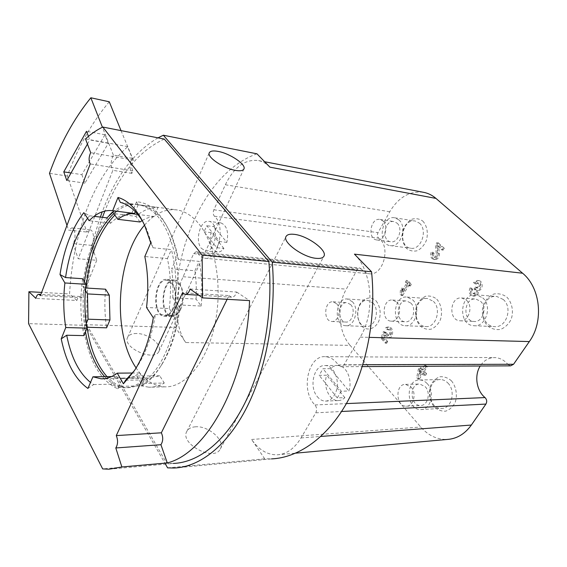 <?xml version="1.0" encoding="UTF-8"?>
<svg xmlns="http://www.w3.org/2000/svg" width="567" height="567" viewBox="0 0 567 567"><rect width="100%" height="100%" fill="white"/><g stroke="black" fill="none" stroke-linecap="round" stroke-linejoin="round"><path stroke-width="0.43" stroke-dasharray="2.83 2.13" d="M341.263 391.223L337.28 397.921L344.864 397.637C342.808 399.6 340.547 400.586 338.067 400.593C329.271 400.933 322.786 386.12 326.705 375.241L319.164 375.34L322.977 368.713L330.518 368.663C332.687 366.48 335.118 365.424 337.819 365.488C346.345 365.318 352.872 380.06 348.854 390.996L341.263 391.223L322.977 368.713M317.215 396.553C319.568 399.494 322.29 401.011 325.38 401.103C330.242 400.869 333.828 397.63 336.139 391.379C340.165 380.301 333.672 365.368 325.167 365.538C314.182 364.432 308.618 386.496 317.215 396.553M330.518 368.663L348.854 390.996M344.864 397.637L326.705 375.241M223.93 248.474L211.101 232.647C209.471 239.487 210.173 245.107 213.206 249.508L217.274 252.039C219.663 252.287 221.881 251.103 223.93 248.474L216.771 247.722L204.007 231.811L206.799 225.73L219.677 241.57L216.771 247.722M213.901 226.609L226.835 242.364C228.827 231.832 226.821 225.34 220.818 222.881C218.302 222.569 215.999 223.816 213.901 226.609L206.799 225.73M201.292 248.282L205.339 250.827C216.105 253.095 219.847 222.278 208.89 221.35C200.463 219.379 194.573 240.606 201.292 248.282M226.835 242.364L219.677 241.57M211.101 232.647L204.007 231.811M354.439 254.151C372.321 271.338 375.446 312.559 360.229 337.131L343.992 364.772L340.994 366.693L338.329 364.992C334.728 359.79 330.455 357.026 325.522 356.693C308.009 354.836 300.297 391.053 314.997 404.958C316.811 407.34 317.073 409.962 315.776 412.819L301.027 437.937C294.45 448.653 286.463 454.287 277.072 454.833C267.213 454.883 258.722 449.766 251.585 439.475L264.732 458.823L271.579 458.894L174.133 468.037M84.504 281.849L83.852 287.887L82.81 286.144C86.042 256.156 94.809 232.626 109.105 215.538M113.776 213.589L112.62 211.938L116.107 213.879L135.889 216.346C142.877 210.343 150.234 207.387 157.952 207.494L154.111 216.488L137.788 214.425M131.877 213.142L135.456 204.467L140.545 205.126C157.442 209.804 169.235 227.849 175.94 259.268L177.209 256.454C175.529 247.935 173.24 240.21 170.341 233.285C161.389 213.192 150.135 202.688 136.576 201.767L135.456 204.467C128.964 204.382 122.699 206.629 116.653 211.215M179.186 306.967L180.186 304.996L201.157 306.052L196.09 299.085L172.737 297.767L179.186 306.967C176.528 330.483 170.426 350.144 160.879 365.942C155.287 374.943 149.171 381.52 142.53 385.659L141.218 383.476C158.937 373.497 174.459 341.525 177.712 304.869C179.158 288.986 178.57 273.79 175.94 259.268L171.638 268.822L194.899 270.735L199.244 261.387L178.399 259.488L177.209 256.454M85.482 331.801L84.752 327.202L83.796 329.533C88.856 360.655 100.125 380.393 117.596 388.742L118.68 386.347C113.606 384.575 108.921 381.35 104.64 376.658M82.81 286.144L86.134 288.022M114.817 215.07L116.107 213.879M136.576 201.767L137.824 204.786L141.424 205.141C149.05 206.466 156.06 211.236 162.438 219.464C165.826 223.922 168.831 229.266 171.447 235.482C174.43 242.626 176.748 250.635 178.399 259.488M180.186 304.996C177.769 328.421 171.801 348.018 162.297 363.773C156.627 372.888 150.411 379.443 143.649 383.434L142.53 385.659M87.049 327.272L83.796 329.533M117.596 388.742L121.062 386.297C115.98 384.532 111.288 381.308 106.993 376.63M144.535 225.156C154.515 213.44 165.472 208.387 177.4 209.988C185.246 211.335 192.454 216.013 199.024 224.029C215.793 244.49 222.951 287.788 214.68 325.274C206.487 362.83 184.877 387.7 164.791 386.843C153.622 386.191 144.061 379.89 136.108 367.948M201.157 306.052C202.582 290.51 201.944 275.619 199.244 261.387M143.649 383.434L164.288 383.051C159.121 385.964 153.962 387.346 148.816 387.197L164.791 386.843M121.062 386.297L141.346 385.879L148.816 387.197M105.568 289.205C104.378 302.395 104.725 315.266 106.596 327.825M137.824 204.786L157.952 207.494M121.019 130.616L133.28 160.029C131.296 164.083 131.161 167.697 132.869 170.865L131.863 173.367C129.418 169.051 129.567 164.047 132.324 158.356L127.618 146.818C108.205 163.92 93.3 188.528 82.895 220.648C75.468 243.824 71.017 268.255 69.557 293.947L41.625 292.409M87.566 218.288L89.6 215.779L83.845 212.653M143.245 222.427L146.825 229.479L153.033 247.793L150.73 242.832M153.324 317.775L155.365 314.536C151.956 335.763 145.839 353.213 137.03 366.884L134.499 370.52M87.913 388.43L93.675 384.546L90.514 382.413M120.346 202.405L136.661 204.496C128.957 203.298 121.508 205.438 114.314 210.917M153.033 247.793L171.411 249.615C176.514 270.083 177.351 291.977 173.92 315.302L169.285 308.561L146.527 307.491M155.365 314.536L173.92 315.302M125.605 380.202L143.876 379.918C137.171 385.347 130.41 387.956 123.592 387.743L126.009 387.693C131.062 387.849 136.137 386.446 141.218 383.476L136.775 376.07L125.612 378.451L122.401 378.09L118.68 386.347L126.009 387.693M93.675 384.546L111.465 384.213C115.342 386.418 119.382 387.594 123.592 387.743M82.619 278.723C79.89 298.377 80.316 317.343 83.909 335.614M89.6 215.779L94.079 216.318M85.397 290.453L83.852 287.887C82.654 301.318 82.959 314.423 84.752 327.202L86.29 323.488M157.995 137.838C134.067 152.02 115.498 176.67 102.28 211.782M100.352 217.069C88.736 251.046 83.675 286.916 85.17 324.671L175.465 327.435L185.721 342.525L350.13 345.381L420.771 427.022C428.298 435.534 437.107 439.68 447.193 439.453M256.957 153.813C203.638 172.765 170.192 253.555 175.465 327.435M167.619 467.867L264.732 458.823M136.711 333.502C132.09 333.46 129.078 334.728 127.667 337.301C121.699 347.443 154.607 362.157 158.937 351.342C162.764 344.899 148.334 333.431 136.711 333.502M195.459 426.802C191.299 427.093 188.45 428.581 186.904 431.26C179.101 443.458 214.149 462.169 220.258 449.043C225.638 440.694 208.472 425.512 195.459 426.802M85.17 324.671L165.472 464.139M269.927 167.166C266.511 163.686 262.755 161.496 258.644 160.589C245.178 158.909 234.079 166.967 225.368 184.764L213.865 209.783C212.88 212.448 213.057 214.588 214.383 216.211C226.332 225.609 217.919 261.245 204.666 258.212C201.824 257.794 199.428 256 197.486 252.818L196.083 251.755L193.708 253.633L183.091 276.739C173.693 296.576 174.785 326.904 185.721 342.525M102.464 217.324C90.536 251.351 85.411 287.377 87.091 325.401L166.684 463.218L173.346 463.43L109.013 469.207M164.253 139.064C138.837 150.942 119.035 174.934 104.831 211.037M166.684 463.218L102.677 468.916M87.091 325.401L28.57 323.644M127.823 146.647L85.504 138.908M133.28 160.029L90.677 152.686M132.869 170.865L90.224 163.92M109.275 101.791C92.081 122.181 78.09 146.924 67.303 176.018L86.886 232.052L90.146 229.869C93.768 230.025 94.746 240.684 91.535 245.369L96.751 260.303L78.168 258.743L94.781 216.403M96.751 260.303L81.634 297.753L40.42 295.591M131.863 173.367L112.868 170.313L95.114 215.559M81.634 297.753L80.004 296.484C78.622 296.513 77.58 297.838 76.885 300.46L35.87 298.405M227.126 299.305L228.962 295.584L182.539 292.721M228.962 295.584L231.542 297.186C233.852 297.228 235.567 295.513 236.694 292.062L190.08 289.007M76.885 300.46L69.557 293.947M236.694 292.062L249.565 300.609M173.219 309.093C178.704 298.122 174.721 279.659 167.003 279.446C153.962 277.213 151.198 315.961 164.373 316.322C167.846 316.45 170.787 314.047 173.219 309.093M134.556 213.483C126.136 212.455 118.156 215.701 110.629 223.221L89.175 220.726M138.157 204.807L135.329 211.626M110.629 223.221L106.95 217.863M169.285 308.561C171.376 291.006 170.752 274.35 167.414 258.587L144.819 256.532M167.414 258.587L171.411 249.615M111.465 384.213L114.881 376.531L123.202 378.48C128.709 378.692 134.195 376.849 139.659 372.951L143.876 379.918M139.659 372.951L132.565 373.015M114.881 376.531L111.6 376.573M67.303 176.018L49.485 173.339M66.97 225.397L68.55 230.103L86.886 232.052M91.535 245.369L73.079 243.597C76.24 238.835 75.312 228.012 71.754 227.87L68.55 230.103M73.079 243.597L78.168 258.743M132.324 158.356L113.357 155.067C110.636 160.858 110.473 165.947 112.868 170.313M81.875 174.643L84.951 183.148L108.297 143.309L104.945 134.769L81.875 174.643L71.024 172.985M104.945 134.769L86.503 131.275M108.297 143.309L89.777 139.929L88.431 136.364M87.438 144.053L89.777 139.929M84.951 183.148L66.771 180.483M113.357 155.067L102.414 127.228M154.111 216.488C150.028 216.856 146.031 218.217 142.14 220.577M139.992 221.988L135.889 216.346M196.09 299.085C196.607 289.347 196.21 279.9 194.899 270.735M172.737 297.767C173.275 287.816 172.907 278.17 171.638 268.822M141.346 385.879L145.117 377.778L148.391 378.132L159.745 375.793L164.288 383.051M159.745 375.793L136.775 376.07M145.117 377.778L122.401 378.09M197.486 252.818L361.299 268.964L359.797 268.028L357.295 269.573L346.309 289.135C336.536 305.96 338.201 332.014 350.13 345.381M338.329 364.992L507.919 364.453C504.261 360.165 499.959 357.883 495.005 357.6C488.839 357.557 483.913 360.357 480.228 366.006M507.919 364.453L510.598 365.857M423.209 192.263C409.558 190.852 398.417 197.351 389.784 211.746L378.026 232.676C377.027 234.915 377.239 236.744 378.671 238.161C391.407 246.482 383.086 276.519 369.011 273.705C365.984 273.294 363.412 271.713 361.299 268.964M385.142 332.751L383.285 331.688L380.967 338.315L385.369 343.163L386.382 341.483L382.938 337.698L383.88 334.998L387.233 337.847C392.35 338.414 392.832 327.116 387.693 327.046L385.801 327.535L386.269 329.796L387.573 329.356C390.514 329.392 390.238 335.855 387.304 335.529L385.142 332.751L386.46 332.794L388.622 335.565C391.556 335.891 391.832 329.441 388.891 329.406L386.269 329.796M424.527 365.389L421.692 369.833L419.474 367.423L418.375 369.138L416.688 377.665L418.028 379.139L421.947 373.022L424.18 375.453L425.285 373.731L423.046 371.3L425.888 366.856L424.527 365.389L425.845 365.382L423.01 369.819L421.692 369.833M470.036 287.944C468.363 292.012 469.27 294.705 472.75 296.002C475.649 295.861 477.208 294.025 477.435 290.488C482.021 289.624 481.964 280.75 477.379 280.445L473.495 282.501L475.011 283.897L477.074 282.805C478.406 283.139 479.03 284.138 478.959 285.796L476.755 287.901L475.288 286.973L474.069 288.887L474.579 289.361C475.67 290.899 475.5 292.253 474.069 293.437L472.984 293.649C471.127 292.948 470.645 291.516 471.538 289.347L470.036 287.944L471.347 288.057C469.674 292.125 470.582 294.812 474.062 296.109C476.953 295.967 478.52 294.131 478.746 290.602L477.435 290.488M432.727 253.165C431.912 255.193 432.309 256.539 433.925 257.205C435.477 257.12 436.278 256.093 436.321 254.115L435.392 245.15L436.937 242.57L442.933 248.048L441.799 249.927L437.277 245.78L438.093 253.655C438.015 257.361 436.519 259.289 433.613 259.452C430.58 258.205 429.821 255.682 431.352 251.89L432.727 253.165L434.038 253.329L432.664 252.053L431.352 251.89M410.111 284.088L406.39 280.382L405.334 282.153L406.539 283.358L401.578 291.672L401.883 287.951L400.387 290.467L400.089 294.174L401.365 295.485L407.836 284.655L409.048 285.86L410.111 284.088L411.429 284.202L407.701 280.495L406.39 280.382M436.746 299.135C441.296 304.259 442.749 312.474 440.375 319.838C438.156 324.338 435.102 327.442 431.211 329.151C427.171 329.767 423.471 328.697 420.126 325.933C415.767 320.766 414.434 312.814 416.688 305.648C418.793 301.226 421.749 298.107 425.548 296.286C429.559 295.513 433.294 296.463 436.746 299.135M376.098 300.914C380.131 306.315 381.152 312.757 379.16 320.227C375.645 329.066 367.055 331.695 361.491 325.919C357.635 320.532 356.664 314.217 358.585 306.967C361.909 298.32 370.315 295.279 376.098 300.914M506.806 297.08C512.114 302.587 513.851 311.439 511.143 319.384C508.585 324.232 505.055 327.577 500.555 329.42C495.87 330.079 491.575 328.924 487.684 325.954C482.609 320.398 481.022 311.843 483.587 304.132C486.004 299.376 489.406 296.009 493.793 294.039C498.436 293.196 502.773 294.209 506.806 297.08M422.741 221.038C427.114 225.638 428.503 233.498 426.214 240.855C424.066 245.419 421.125 248.7 417.376 250.692C413.478 251.642 409.92 250.912 406.695 248.516C402.414 243.286 401.316 236.808 403.406 229.075C405.44 224.596 408.29 221.314 411.954 219.216C415.824 218.125 419.417 218.734 422.741 221.038M451.389 380.769C456.123 386.467 457.64 395.057 455.188 402.421C452.884 406.844 449.709 409.757 445.676 411.153C441.473 411.408 437.632 409.962 434.152 406.808C429.623 401.089 428.227 392.782 430.559 385.617C432.741 381.265 435.81 378.331 439.751 376.8C443.918 376.382 447.795 377.7 451.389 380.769M411.032 387.084C416.922 393.094 413.556 406.596 406.319 406.185C395.66 406.759 394.93 383.76 405.589 384.376L411.032 387.084M425.222 386.687C431.118 392.598 427.766 405.88 420.53 405.49C409.87 406.057 409.112 383.42 419.778 384.022L425.222 386.687M427.206 383.625C435.357 391.726 430.764 410.076 420.806 409.558C406.057 410.366 405.029 379.103 419.771 379.975C422.528 380.06 425.009 381.272 427.206 383.625M447.958 383.108C456.109 391.017 451.552 408.927 441.601 408.438C426.859 409.246 425.782 378.706 440.516 379.557C443.274 379.635 445.754 380.818 447.958 383.108M383.122 221.045C389.394 226.339 384.128 241.677 376.708 239.947C367.012 238.891 370.542 217.31 380.081 219.457L383.122 221.045M397.106 223.185C403.385 228.409 398.14 243.505 390.706 241.783C380.996 240.727 384.504 219.472 394.058 221.612L397.106 223.185M398.948 219.946C407.638 227.119 400.408 247.956 390.181 245.603C376.764 244.179 381.591 214.829 394.802 217.813L398.948 219.946M419.438 223.157C428.142 230.202 420.948 250.543 410.706 248.211C397.261 246.78 402.046 218.089 415.285 221.052L419.438 223.157M466.499 300.255C473.7 306.407 468.626 322.077 459.936 320.78C447.958 320.284 449.914 296.222 461.793 297.994L466.499 300.255M480.54 301.29C487.733 307.342 482.687 322.743 474.005 321.461C462.048 320.965 463.976 297.299 475.841 299.064L480.54 301.29M482.751 297.873C492.695 306.18 485.77 327.442 473.828 325.713C457.278 325.068 459.943 292.366 476.351 294.84L482.751 297.873M503.234 299.468C513.142 307.583 506.281 328.3 494.381 326.606C477.882 325.968 480.49 294.053 496.848 296.506L503.234 299.468M336.706 303.792C341.936 309.058 338.173 322.41 331.773 321.468C322.906 321.262 324.246 300.574 333.049 301.807L336.706 303.792M350.697 304.628C355.948 309.823 352.192 322.984 345.778 322.049C336.883 321.843 338.201 301.446 347.025 302.672L350.697 304.628M352.369 301.694C359.627 308.824 354.467 326.989 345.629 325.72C333.339 325.451 335.161 297.299 347.351 299.015L352.369 301.694M372.909 302.991C380.202 309.979 375.056 327.747 366.197 326.493C353.858 326.223 355.637 298.667 367.877 300.368L372.909 302.991M396.758 302.154C402.853 307.824 398.523 322.247 391.11 321.149C380.861 320.823 382.449 298.582 392.612 300.042L396.758 302.154M410.841 303.083C416.951 308.675 412.634 322.864 405.214 321.78C394.958 321.454 396.517 299.546 406.695 300.999L410.841 303.083M412.755 299.922C421.203 307.597 415.271 327.187 405.058 325.72C390.876 325.295 393.03 295.046 407.099 297.08L412.755 299.922M433.379 301.353C441.835 308.866 435.938 327.988 425.725 326.549C411.536 326.124 413.641 296.555 427.716 298.568L433.379 301.353M337.28 397.921L319.164 375.34M180.646 309.44C186.153 298.54 182.142 280.197 174.381 279.978C161.269 277.752 158.519 316.251 171.766 316.62C175.253 316.747 178.215 314.359 180.646 309.44M179.3 284.187C186.699 293.366 180.894 317.421 171.808 315.741C159.199 315.394 161.815 278.73 174.296 280.849L179.3 284.187M171.893 283.677C179.25 292.912 173.459 317.13 164.416 315.443C151.871 315.096 154.5 278.199 166.918 280.318L171.893 283.677M407.701 280.495L406.645 282.267L405.334 282.153M406.645 282.267L407.85 283.472L406.539 283.358M407.85 283.472L402.896 291.771L401.578 291.672M402.896 291.771L403.201 288.064L401.883 287.951M403.201 288.064L401.705 290.566L400.387 290.467M401.705 290.566L401.401 294.273L400.089 294.174M401.401 294.273L402.683 295.577L401.365 295.485M402.683 295.577L409.154 284.769L407.836 284.655M409.154 284.769L410.359 285.974L409.048 285.86M410.359 285.974L411.429 284.202M432.664 252.053C431.133 255.845 431.891 258.361 434.924 259.601C437.83 259.445 439.326 257.517 439.404 253.818L438.582 245.95L437.277 245.78M438.582 245.95L443.103 250.097L441.799 249.927M443.103 250.097L444.244 248.226L442.933 248.048M444.244 248.226L438.248 242.747L436.937 242.57M438.248 242.747L436.696 245.327L435.392 245.15M436.696 245.327L437.632 254.278L436.321 254.115M434.038 253.329C433.223 255.348 433.62 256.695 435.236 257.361C436.788 257.276 437.589 256.249 437.632 254.278M478.746 290.602C483.325 289.737 483.275 280.878 478.69 280.573L474.806 282.628L473.495 282.501M474.806 282.628L476.323 284.024L475.011 283.897M475.288 286.973L478.066 288.022L480.27 285.917C480.341 284.258 479.71 283.259 478.385 282.926L476.323 284.024M476.599 287.093L475.38 289L474.069 288.887M475.38 289L475.89 289.475L474.579 289.361M471.538 289.347L472.85 289.461C471.957 291.629 472.439 293.061 474.288 293.756L475.38 293.543C476.804 292.366 476.982 291.006 475.89 289.475M472.85 289.461L471.347 288.057M423.01 369.819L420.792 367.416L419.474 367.423M420.792 367.416L419.7 369.131L418.375 369.138M419.7 369.131L418.014 377.636L416.688 377.665M418.014 377.636L419.353 379.11L418.028 379.139M419.353 379.11L423.266 373.008L421.947 373.022M423.266 373.008L425.498 375.432L424.18 375.453M425.498 375.432L426.604 373.71L425.285 373.731M426.604 373.71L424.371 371.286L423.046 371.3M424.371 371.286L427.213 366.849L425.888 366.856M427.213 366.849L425.845 365.382M420.594 371.548L419.722 370.605L419.063 373.951L420.594 371.548L421.912 371.534L421.047 370.591L419.722 370.605M421.047 370.591L420.381 373.929L421.912 371.534M420.381 373.929L419.063 373.951M386.46 332.794L384.802 332.375M386.12 332.418L383.285 331.688M384.603 331.73L382.286 338.35L380.967 338.315M382.286 338.35L386.687 343.191L385.369 343.163M386.687 343.191L387.7 341.518L386.382 341.483M387.7 341.518L384.256 337.734L382.938 337.698M384.256 337.734L385.199 335.04L383.88 334.998M385.199 335.04L388.551 337.882C393.668 338.442 394.15 327.166 389.012 327.095L385.801 327.535M387.119 327.584L387.587 329.838M251.585 439.475L420.771 427.022M193.708 253.633L357.295 269.573M183.091 276.739L346.309 289.135M301.027 437.937L320.865 436.434M315.776 412.819L341.582 411.493M314.997 404.958L346.373 403.598M343.992 364.772L362.866 364.716M360.229 337.131L369.337 337.365M225.368 184.764L389.784 211.746M213.865 209.783L378.026 232.676M214.383 216.211L378.671 238.161M439.404 253.818L438.093 253.655M480.27 285.917L478.959 285.796M477.109 287.568L475.798 287.455M475.38 293.543L474.069 293.437M325.38 401.103L338.067 400.593M325.167 365.538L337.819 365.488M220.818 222.881L208.89 221.35M217.274 252.039L205.339 250.827M171.447 235.482L170.341 233.285M162.297 363.773L160.879 365.942M141.424 205.141L177.4 209.988M146.825 229.479L144.705 225.538M137.03 366.884L134.351 370.747M136.661 204.496L139.05 204.822M158.937 351.342L243.867 169.086M127.667 337.301L209.266 152.877M220.258 449.043L323.863 256.305M186.904 431.26L286.037 236.552M80.004 296.484L40.874 294.393M231.542 297.186L198.826 295.216M123.202 378.48L103.343 378.763M90.146 229.869L71.754 227.87M148.391 378.132L125.612 378.451M196.083 251.755L359.797 268.028M277.072 454.833L295.797 453.139M325.522 356.693L495.005 357.6M340.994 366.693L362.285 366.587M258.644 160.589L264.669 161.751M204.666 258.212L369.011 273.705M406.319 406.185L420.53 405.49M405.589 384.376L419.778 384.022M420.806 409.558L441.601 408.438M419.771 379.975L440.516 379.557M376.708 239.947L390.706 241.783M380.081 219.457L394.058 221.612M390.181 245.603L410.706 248.211M394.802 217.813L415.285 221.052M459.936 320.78L474.005 321.461M461.793 297.994L475.841 299.064M473.828 325.713L494.381 326.606M476.351 294.84L496.848 296.506M331.773 321.468L345.778 322.049M333.049 301.807L347.025 302.672M345.629 325.72L366.197 326.493M347.351 299.015L367.877 300.368M391.11 321.149L405.214 321.78M392.612 300.042L406.695 300.999M405.058 325.72L425.725 326.549M407.099 297.08L427.716 298.568M174.381 279.978L167.003 279.446M171.766 316.62L164.373 316.322M164.416 315.443L171.808 315.741M166.918 280.318L174.296 280.849M434.924 259.601L433.613 259.452M435.236 257.361L433.925 257.205M478.69 280.573L477.379 280.445M478.385 282.926L477.074 282.805M478.066 288.022L476.755 287.901M474.288 293.756L472.984 293.649M474.062 296.109L472.75 296.002M389.012 327.095L387.693 327.046M388.551 337.882L387.233 337.847M388.891 329.406L387.573 329.356M388.622 335.565L387.304 335.529"/><path stroke-width="0.85" d="M271.579 458.894C298.327 457.689 326.798 438.185 346.806 402.832C366.686 367.43 376.346 317.57 371.555 271.77L354.439 254.151L522.597 273.223L435.959 198.407C432.387 195.36 428.468 193.368 424.201 192.447L423.209 192.263M109.105 215.538L112.62 211.938M84.504 281.849C88.643 251.358 98.403 228.607 113.776 213.589L116.653 211.215M104.64 376.658C95.299 366.006 88.913 351.051 85.482 331.801M85.397 290.453L87.474 293.912L109.275 295.131L105.568 289.205L86.134 288.022C89.416 255.944 98.977 231.627 114.817 215.07M106.993 376.63C96.844 365.013 90.196 348.556 87.049 327.272L106.596 327.825L109.948 319.958L88.062 319.193L86.29 323.488M136.108 367.948C111.834 332.673 116.37 257.212 144.535 225.156M143.245 222.427C136.597 211.172 128.964 204.496 120.346 202.405L117.986 197.465L112.67 210.711C104.406 209.698 96.574 213.036 89.175 220.726L83.845 212.653C71.959 228.118 64.014 248.75 60.003 274.534L65.552 277.561C69.117 253.102 76.453 233.342 87.566 218.288M117.986 197.465C128.475 200.456 137.384 209.811 144.705 225.538L150.73 242.832L144.819 256.532C148.065 272.592 148.632 289.581 146.527 307.491L153.324 317.775C149.61 339.257 143.288 356.912 134.351 370.747L123.422 383.795L125.605 380.202L134.499 370.52M90.514 382.413C79.004 373.001 71.066 357.274 66.686 335.239L61.215 338.875C66.19 362.745 75.092 379.266 87.913 388.43L92.931 376.8L101.082 378.791C106.483 379.011 111.869 377.133 117.249 373.157L123.422 383.795M66.686 335.239L83.909 335.614L87.013 328.116L65.772 327.528L61.215 338.875M65.552 277.561L82.619 278.723L86 284.308L64.893 282.961C63.164 298.292 63.454 313.147 65.772 327.528M94.079 216.318L106.95 217.863L114.314 210.917M165.472 464.139L167.619 467.867L174.133 468.037C199.591 467.095 227.204 446.038 246.95 407.092C266.589 368.111 276.512 312.757 272.259 262.174L163.36 135.222L157.995 137.838M102.28 211.782L100.352 217.069M163.36 135.222L256.957 153.813L269.927 167.166L435.959 198.407M272.259 262.174L371.555 271.77M235.553 170.405C223.554 168.548 206.345 156.811 209.365 152.658C210.421 150.942 213.341 150.524 218.118 151.403C230.089 153.466 246.758 164.827 243.867 169.086C242.889 170.724 240.117 171.163 235.553 170.405M316.273 258.339C302.984 257.404 281.898 241.875 286.137 236.361C287.285 234.518 289.985 233.845 294.245 234.348C307.505 235.617 327.917 250.586 323.863 256.305C322.8 258.035 320.27 258.715 316.273 258.339M173.346 463.43C198.322 462.601 225.39 441.863 244.639 403.562C263.783 365.233 273.28 310.9 268.85 261.515L164.253 139.064L102.783 127.051C96.787 129.928 91.032 133.883 85.504 138.908L90.677 152.686C88.75 156.91 88.601 160.652 90.224 163.92L40.42 295.591L38.868 294.287C37.55 294.323 36.55 295.698 35.87 298.405L28.91 291.707L28.57 323.644L102.677 468.916L109.013 469.207L121.862 466.974L115.803 447.965C117.986 444.301 118.142 440.176 116.278 435.598L182.539 292.721L185.04 294.379C187.287 294.415 188.967 292.622 190.08 289.007L202.589 297.881L202.128 255.051L102.783 127.051M104.831 211.037L102.464 217.324M268.85 261.515L202.128 255.051M121.862 466.974L167.293 462.941C206.65 453.21 246.099 383.108 249.565 300.609L202.589 297.881M41.625 292.409L28.91 291.707M94.781 216.403L95.114 215.559M167.293 462.941L160.922 444.705C163.161 441.169 163.303 437.2 161.347 432.805L116.278 435.598M161.347 432.805L227.126 299.305M160.922 444.705L115.803 447.965M60.003 274.534L64.893 282.961M86 284.308C84.27 299.376 84.611 313.976 87.013 328.116M135.329 211.626L134.556 213.483L112.67 210.711M132.565 373.015L117.249 373.157M111.6 376.573L92.931 376.8M121.019 130.616L109.275 101.791L90.84 97.779C73.908 118.595 60.123 143.784 49.485 173.339L66.97 225.397M88.431 136.364L86.503 131.275L63.773 171.872L66.771 180.483L87.438 144.053M71.024 172.985L63.773 171.872M102.414 127.228L90.84 97.779M109.275 295.131L109.948 319.958M87.474 293.912L88.062 319.193M137.788 214.425L131.664 213.653C126.888 214.128 122.266 216.02 117.787 219.316L113.776 213.589M142.14 220.577L139.992 221.988L117.787 219.316M131.877 213.142L131.664 213.653M295.797 453.139L447.193 439.453C456.789 438.83 464.841 434.024 471.354 425.044L485.919 404.065C487.188 401.691 486.89 399.522 485.033 397.573C476.393 390.649 474.132 375.382 480.228 366.006M362.285 366.587L510.598 365.857L513.56 364.269L529.33 341.568C544.044 321.468 540.521 287.76 522.597 273.223M320.865 436.434L471.354 425.044M341.582 411.493L485.919 404.065M346.373 403.598L485.033 397.573M362.866 364.716L513.56 364.269M369.337 337.365L529.33 341.568M40.874 294.393L38.868 294.287M198.826 295.216L185.31 294.401M103.343 378.763L101.082 378.791M264.669 161.751L424.201 192.447"/></g></svg>
